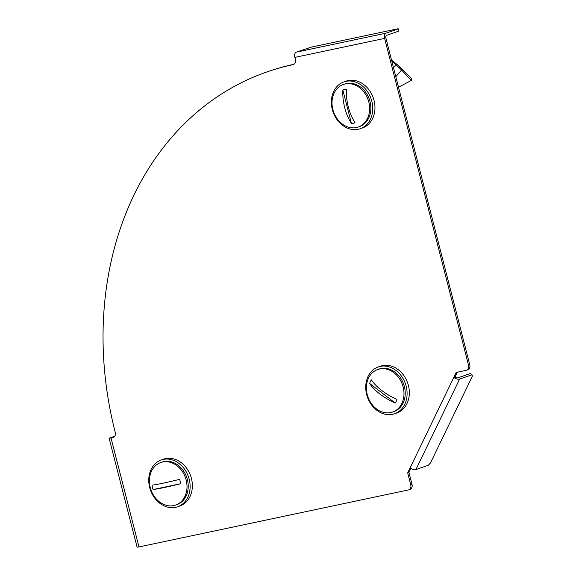 <?xml version="1.0" encoding="UTF-8"?>
<svg xmlns="http://www.w3.org/2000/svg" width="576" height="576" viewBox="0 0 576 576"><rect width="100%" height="100%" fill="white"/><g stroke="black" fill="none" stroke-linecap="round" stroke-linejoin="round"><path stroke-width="0.86" d="M457.344 372.204L455.033 376.992L453.794 377.424L456.199 372.449L466.07 370.361A4.507 3.658 -109.2 0 0 466.438 370.26A4.507 3.658 -109.2 0 0 468.54 365.242L384.624 38.398L294.854 57.391L295.409 59.573A4.507 3.658 70.8 0 1 293.299 64.584A4.507 3.658 70.8 0 1 292.939 64.685A323.957 263.081 -109.2 0 0 266.839 71.957A323.957 263.081 -109.2 0 0 115.272 432.497A4.507 3.658 70.8 0 1 113.17 437.515A4.507 3.658 70.8 0 1 112.802 437.616L111.01 437.998L138.982 546.941L408.298 489.967A4.507 3.658 -109.2 0 0 408.658 489.866A4.507 3.658 -109.2 0 0 410.767 484.855L412.013 484.416L408.931 472.435L410.875 468.418M408.931 472.435L407.693 472.867L453.794 377.424A4.507 2.038 25.8 0 0 459.605 379.102L415.908 469.57A4.507 2.038 -154.2 0 1 410.098 467.892M113.731 437.249L111.312 437.695L114.566 436.507M293.868 64.325A323.957 263.081 -109.2 0 0 268.078 71.525L266.839 71.957M468.54 365.242L469.786 364.81L385.862 37.966A2.254 1.31 78.1 0 1 386.546 35.359L398.966 31.032L398.412 28.85L397.858 28.8L311.674 47.03L296.215 52.171A4.507 2.614 -101.9 0 0 294.854 57.391M410.767 484.855L407.693 472.867M412.013 484.416A4.507 3.658 70.8 0 1 409.903 489.434L408.658 489.866M469.786 364.81A4.507 3.658 70.8 0 1 467.676 369.828L466.438 370.26M455.033 376.992A2.254 1.022 25.8 0 0 457.942 377.834L470.362 373.507L472.025 374.782L459.605 379.102M415.908 469.57L428.328 465.25L430.445 463.003L472.392 376.157L472.025 374.782M398.412 28.85L385.992 33.178A4.507 2.614 78.1 0 0 384.624 38.398M138.982 546.941L137.102 547.2L109.123 438.25L111.01 437.998M114.804 436.183L109.123 438.25M371.801 101.146A24.79 20.131 70.8 0 1 360.202 128.736A24.79 20.131 70.8 0 1 332.302 109.505A24.79 20.131 70.8 0 1 343.894 81.914A24.79 20.131 70.8 0 1 371.801 101.146M343.894 81.914L346.133 81.137A24.79 20.131 70.8 0 1 374.033 100.368A24.79 20.131 70.8 0 1 362.434 127.958L360.202 128.736M345.226 83.966A22.536 18.302 70.8 0 1 368.46 100.843A22.536 18.302 70.8 0 1 358.229 127.037A22.536 18.302 70.8 0 1 356.414 127.541A22.536 18.302 70.8 0 1 333.173 110.671A22.536 18.302 70.8 0 1 343.411 84.47A22.536 18.302 70.8 0 1 345.226 83.966M343.411 84.47L344.635 84.046A22.536 18.302 70.8 0 1 346.457 83.534A22.536 18.302 70.8 0 1 369.691 100.411A22.536 18.302 70.8 0 1 359.46 126.612L358.229 127.037M344.606 89.532A17.46 14.177 -109.2 0 0 342.85 90.05L351.446 123.523A17.46 14.177 -109.2 0 0 353.275 123.286A17.46 14.177 -109.2 0 0 355.039 122.767A35.986 20.887 78.1 0 1 346.442 89.294A17.46 14.177 -109.2 0 0 344.606 89.532M351.446 123.523A35.986 20.887 -101.9 0 1 342.85 90.05M393.451 67.514L396.396 65.045L397.685 65.023L411.696 78.646L411.3 80.446L398.52 87.242M391.774 60.984L401.587 70.006L411.3 80.446M397.685 65.023L391.493 59.89M401.868 68.76L401.587 70.006L395.82 76.745M401.839 403.51A22.536 18.302 70.8 0 1 392.594 412.07A22.536 18.302 70.8 0 1 371.376 403.582A22.536 18.302 70.8 0 1 368.532 378.065A22.536 18.302 70.8 0 1 377.777 369.504A22.536 18.302 70.8 0 1 398.995 377.993A22.536 18.302 70.8 0 1 401.839 403.51M377.777 369.504L379.001 369.079A22.536 18.302 70.8 0 1 400.219 377.568A22.536 18.302 70.8 0 1 403.063 403.085A22.536 18.302 70.8 0 1 393.826 411.646L392.594 412.07M396.209 401.299A17.46 14.177 -109.2 0 0 396.972 399.406A35.986 16.301 25.8 0 1 371.39 379.858A17.46 14.177 -109.2 0 0 370.411 381.586A17.46 14.177 -109.2 0 0 369.648 383.479L395.222 403.02A17.46 14.177 -109.2 0 0 396.209 401.299M395.222 403.02A35.986 16.301 -154.2 0 1 369.648 383.479M376.798 410.263A24.79 20.131 70.8 0 1 365.746 386.28A24.79 20.131 70.8 0 1 378.259 366.948A24.79 20.131 70.8 0 1 396.029 370.454A24.79 20.131 70.8 0 1 407.081 394.445A24.79 20.131 70.8 0 1 394.567 413.77A24.79 20.131 70.8 0 1 376.798 410.263M378.259 366.948L380.498 366.17A24.79 20.131 70.8 0 1 398.261 369.677A24.79 20.131 70.8 0 1 409.32 393.667A24.79 20.131 70.8 0 1 396.799 412.992L394.567 413.77M163.289 459.403A24.79 20.131 70.8 0 1 188.849 477.965A24.79 20.131 70.8 0 1 177.595 506.786A24.79 20.131 70.8 0 1 175.594 507.341A24.79 20.131 70.8 0 1 150.034 488.779A24.79 20.131 70.8 0 1 161.287 459.958A24.79 20.131 70.8 0 1 163.289 459.403M161.287 459.958L163.526 459.18A24.79 20.131 70.8 0 1 165.521 458.626A24.79 20.131 70.8 0 1 191.081 477.187A24.79 20.131 70.8 0 1 179.827 506.009L177.595 506.786M150.257 487.598A22.536 18.302 70.8 0 1 160.798 462.521A22.536 18.302 70.8 0 1 186.163 480.002A22.536 18.302 70.8 0 1 175.622 505.087A22.536 18.302 70.8 0 1 150.257 487.598M160.798 462.521L162.029 462.089A22.536 18.302 70.8 0 1 187.394 479.578A22.536 18.302 70.8 0 1 176.854 504.655L175.622 505.087M152.431 487.397A17.46 14.177 -109.2 0 0 153.101 489.55L180.684 483.718A17.46 14.177 -109.2 0 0 180.245 481.514A17.46 14.177 -109.2 0 0 179.568 479.354A35.986 2.16 -14.4 0 1 151.985 485.194A17.46 14.177 -109.2 0 0 152.431 487.397M180.684 483.718A35.986 2.16 165.6 0 1 153.101 489.55M112.802 437.616L113.515 437.371M293.652 64.44L292.939 64.685M385.992 33.178L296.215 52.171M399.002 67.644L399.787 66.982"/></g></svg>
